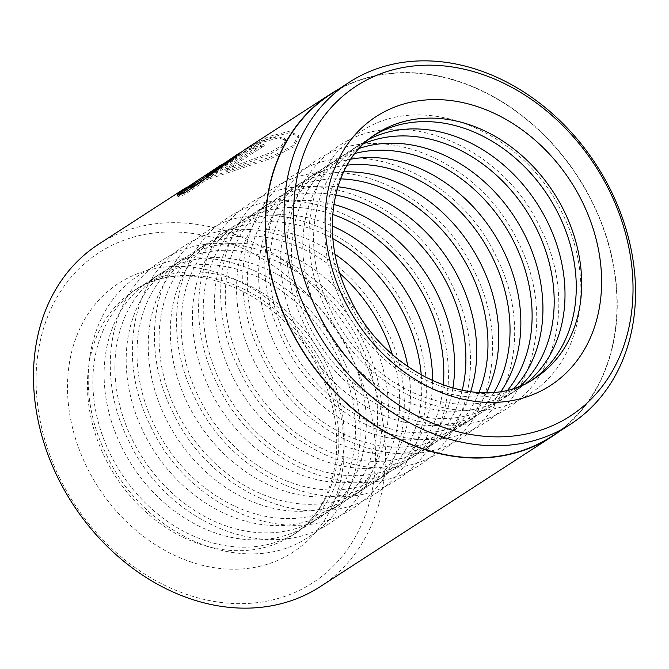 <?xml version="1.0" encoding="UTF-8"?>
<svg xmlns="http://www.w3.org/2000/svg" width="669" height="669" viewBox="0 0 669 669"><rect width="100%" height="100%" fill="white"/><g stroke="black" fill="none" stroke-linecap="round" stroke-linejoin="round"><path stroke-width="0.5" stroke-dasharray="3.35 2.51" d="M551.942 436.255A203.652 162.642 57.1 0 0 592.475 202.832A203.652 162.642 57.1 0 0 330.553 94.379M179.108 195.39L177.929 196.594L184.335 194.855L199.872 184.611L245.749 150.684L269.364 137.839L289.284 132.805L299.01 136.493L293.842 146.829L271.388 158.336L206.311 179.944L253.936 149.103A202.481 161.714 -122.9 0 1 264.347 145.717L225.369 170.955L269.339 154.656L282.711 146.544L285.722 140.105L278.279 137.906L262.532 142.254L237.98 155.718L205.333 178.623M188.85 188.181L188.19 186.802M241.099 152.014L261.897 140.958L277.635 136.593L285.061 138.767L282.059 145.19L268.687 153.31L224.725 169.642L263.703 144.404A203.936 162.876 57.1 0 0 253.292 147.799L205.667 178.64L270.719 156.972L293.147 145.466L298.349 135.146L288.632 131.492L268.721 136.535L244.904 149.496M206.311 179.944L205.667 178.64M214.858 170.771A202.481 161.714 57.1 0 0 206.06 177.444L228.464 161.881L236.901 157.374L196.293 184.142L183.942 190.715L179.116 194.436L224.065 164.942L214.858 170.771L214.406 169.851M186.509 187.454L195.657 182.838L233.038 158.628L236.257 156.069L227.661 160.66M326.715 364.839A145.675 116.339 -122.9 0 1 297.722 531.805A145.675 116.339 -122.9 0 1 110.377 454.226A145.675 116.339 -122.9 0 1 139.361 287.26A145.675 116.339 -122.9 0 1 326.715 364.839M337.97 357.547A145.675 116.339 -122.9 0 1 308.986 524.513A145.675 116.339 -122.9 0 1 121.633 446.942A145.675 116.339 -122.9 0 1 150.625 279.968A145.675 116.339 -122.9 0 1 337.97 357.547M348.792 350.539A145.675 116.339 -122.9 0 1 319.799 517.513A145.675 116.339 -122.9 0 1 132.454 439.934A145.675 116.339 -122.9 0 1 161.438 272.969A145.675 116.339 -122.9 0 1 348.792 350.539M360.047 343.247A145.675 116.339 -122.9 0 1 331.063 510.221A145.675 116.339 -122.9 0 1 143.71 432.642A145.675 116.339 -122.9 0 1 172.702 265.677A145.675 116.339 -122.9 0 1 360.047 343.247M370.869 336.248A145.675 116.339 -122.9 0 1 341.876 503.213A145.675 116.339 -122.9 0 1 154.522 425.635A145.675 116.339 -122.9 0 1 183.515 258.669A145.675 116.339 -122.9 0 1 370.869 336.248M392.26 354.302A145.675 116.339 -122.9 0 1 353.132 495.921A145.675 116.339 -122.9 0 1 165.787 418.351A145.675 116.339 -122.9 0 1 194.771 251.377A145.675 116.339 -122.9 0 1 340.011 273.613M407.898 366.712A145.675 116.339 -122.9 0 1 363.953 488.922A145.675 116.339 -122.9 0 1 176.599 411.343A145.675 116.339 -122.9 0 1 205.592 244.377A145.675 116.339 -122.9 0 1 335.085 254.27M421.253 375.125A145.675 116.339 -122.9 0 1 375.209 481.63A145.675 116.339 -122.9 0 1 187.864 404.051A145.675 116.339 -122.9 0 1 216.848 237.085A145.675 116.339 -122.9 0 1 332.869 238.641M432.567 380.878A145.675 116.339 -122.9 0 1 386.03 474.622A145.675 116.339 -122.9 0 1 198.676 397.043A145.675 116.339 -122.9 0 1 227.669 230.077A145.675 116.339 -122.9 0 1 332.25 225.963M443.288 385.244A145.675 116.339 -122.9 0 1 397.286 467.33A145.675 116.339 -122.9 0 1 209.932 389.759A145.675 116.339 -122.9 0 1 238.925 222.785A145.675 116.339 -122.9 0 1 332.652 214.389M452.838 388.279A145.675 116.339 -122.9 0 1 408.107 460.331A145.675 116.339 -122.9 0 1 220.753 382.752A145.675 116.339 -122.9 0 1 249.746 215.786A145.675 116.339 -122.9 0 1 333.789 204.438M462.154 390.479A145.675 116.339 -122.9 0 1 419.363 453.038A145.675 116.339 -122.9 0 1 232.009 375.46A145.675 116.339 -122.9 0 1 261.002 208.494A145.675 116.339 -122.9 0 1 335.595 195.039M470.608 391.817A145.675 116.339 -122.9 0 1 430.175 446.031A145.675 116.339 -122.9 0 1 242.83 368.452A145.675 116.339 -122.9 0 1 271.815 201.486A145.675 116.339 -122.9 0 1 337.828 186.776M478.945 392.519A145.675 116.339 -122.9 0 1 441.44 438.739A145.675 116.339 -122.9 0 1 254.086 361.168A145.675 116.339 -122.9 0 1 283.079 194.194A145.675 116.339 -122.9 0 1 340.596 178.874M486.58 392.611A145.675 116.339 -122.9 0 1 452.252 431.739A145.675 116.339 -122.9 0 1 264.907 354.16A145.675 116.339 -122.9 0 1 293.892 187.195A145.675 116.339 -122.9 0 1 343.64 171.883M494.157 392.143A145.675 116.339 -122.9 0 1 463.517 424.447A145.675 116.339 -122.9 0 1 276.163 346.868A145.675 116.339 -122.9 0 1 305.156 179.902A145.675 116.339 -122.9 0 1 347.169 165.151M501.123 391.206A145.675 116.339 -122.9 0 1 474.329 417.439A145.675 116.339 -122.9 0 1 286.976 339.869A145.675 116.339 -122.9 0 1 315.969 172.895A145.675 116.339 -122.9 0 1 350.874 159.18M508.055 389.751A145.675 116.339 -122.9 0 1 485.585 410.147A145.675 116.339 -122.9 0 1 298.24 332.577A145.675 116.339 -122.9 0 1 327.225 165.603A145.675 116.339 -122.9 0 1 355.038 153.444M514.436 387.92A145.675 116.339 -122.9 0 1 496.406 403.148A145.675 116.339 -122.9 0 1 309.053 325.569A145.675 116.339 -122.9 0 1 338.046 158.603A145.675 116.339 -122.9 0 1 359.32 148.376M520.791 385.578A145.675 116.339 -122.9 0 1 507.662 395.856A145.675 116.339 -122.9 0 1 320.317 318.277A145.675 116.339 -122.9 0 1 349.302 151.311A145.675 116.339 -122.9 0 1 364.053 143.534M526.637 382.919A145.675 116.339 -122.9 0 1 518.483 388.848A145.675 116.339 -122.9 0 1 331.13 311.277A145.675 116.339 -122.9 0 1 360.123 144.303A145.675 116.339 -122.9 0 1 368.87 139.286M532.457 379.733A145.675 116.339 -122.9 0 1 529.739 381.556A145.675 116.339 -122.9 0 1 342.386 303.985A145.675 116.339 -122.9 0 1 371.379 137.011A145.675 116.339 -122.9 0 1 374.155 135.289M59.75 478.143A196.653 157.056 -122.9 0 1 119.291 242.036A196.653 157.056 -122.9 0 1 351.81 357.463A196.653 157.056 -122.9 0 1 292.269 593.57A196.653 157.056 -122.9 0 1 59.75 478.143M320.309 586.604A203.936 162.876 57.1 0 0 360.892 352.847A203.936 162.876 57.1 0 0 98.602 244.235M222.175 164.223L190.983 184.418M224.525 162.851L223.421 163.629L224.065 164.942L225.169 164.164L224.533 162.851M559.251 431.522A203.936 162.876 57.1 0 0 592.692 202.74A203.936 162.876 57.1 0 0 337.862 89.646M195.331 183.549L194.687 182.236M190.289 186.659L189.645 185.338M179.116 194.436L178.456 193.098M196.293 184.142L195.657 182.838M206.06 177.444L205.4 176.106M177.879 196.343L177.427 195.423M253.936 149.103L253.292 147.799M264.347 145.717L263.703 144.404M225.369 170.955L224.725 169.642M233.682 159.933L233.038 158.628M371.379 137.011L376.789 133.516A145.675 116.339 57.1 0 0 347.796 300.481A145.675 116.339 57.1 0 0 535.15 378.06L529.739 381.556M104.966 457.73A145.675 116.339 -122.9 0 1 133.959 290.764A145.675 116.339 -122.9 0 1 321.304 368.343A145.675 116.339 -122.9 0 1 292.32 535.309A145.675 116.339 -122.9 0 1 104.966 457.73M324.766 368.636A160.242 127.971 57.1 0 0 135.305 274.583A160.242 127.971 57.1 0 0 86.786 466.97A160.242 127.971 57.1 0 0 276.247 561.023A160.242 127.971 57.1 0 0 324.766 368.636M299.01 136.493L298.349 135.146M236.901 157.374L236.257 156.069M106.697 455.221C144.42 537.098 246.133 579.856 308.434 537.023C361.611 504.627 375.694 422.825 341.65 356.56C303.91 274.633 202.113 231.884 139.829 274.808C86.711 307.247 72.678 388.99 106.697 455.221M128.774 440.921C166.497 522.807 268.21 565.564 330.503 522.723C383.68 490.335 397.771 408.533 363.719 342.26C325.987 260.333 224.19 217.592 161.906 260.517C108.788 292.955 94.755 374.699 128.774 440.921M150.851 426.63C188.574 508.507 290.279 551.264 352.58 508.432C405.757 476.035 419.848 394.233 385.796 327.969C348.064 246.041 246.267 203.301 183.983 246.217C130.865 278.655 116.824 360.407 150.851 426.63M172.928 412.33C210.643 494.215 312.356 536.973 374.657 494.132C427.834 461.744 441.925 379.942 407.873 313.669C370.141 231.742 268.344 189.001 206.052 231.926C152.942 264.364 138.901 346.107 172.928 412.33M195.005 398.038C232.72 479.916 334.433 522.673 396.734 479.84C449.911 447.444 464.002 365.642 429.95 299.377C392.21 217.45 290.421 174.709 228.129 217.634C175.019 250.064 160.978 331.816 195.005 398.038M217.082 383.738C254.797 465.624 356.51 508.381 418.811 465.54C471.988 433.152 486.079 351.35 452.027 285.078C414.287 203.15 312.498 160.409 250.206 203.334C197.087 235.772 183.055 317.516 217.082 383.738M239.151 369.447C276.874 451.324 378.587 494.082 440.888 451.249C494.065 418.853 508.156 337.051 474.104 270.786C436.364 188.859 334.567 146.118 272.283 189.043C219.164 221.472 205.132 303.224 239.151 369.447M261.228 355.147C298.951 437.033 400.664 479.79 462.956 436.949C516.134 404.561 530.224 322.759 496.181 256.486C458.441 174.559 356.644 131.818 294.36 174.743C241.241 207.181 227.209 288.924 261.228 355.147M283.305 340.856C321.028 422.733 422.741 465.49 485.033 422.657C538.211 390.27 552.301 308.459 518.249 242.195C480.518 160.267 378.721 117.527 316.437 160.451C263.318 192.881 249.278 274.633 283.305 340.856M305.382 326.556C343.097 408.441 444.81 451.199 507.11 408.358C560.288 375.97 574.378 294.168 540.326 227.895C502.595 145.967 400.798 103.227 338.506 146.151C285.395 178.59 271.355 260.333 305.382 326.556M327.459 312.264C365.174 394.141 466.887 436.899 529.187 394.066C582.365 361.678 596.455 279.868 562.403 213.603C524.672 131.676 422.875 88.935 360.583 131.86C307.472 164.29 293.432 246.041 327.459 312.264M139.361 287.26L133.959 290.764C186.283 252.765 282.594 291.241 319.054 370.3C351.442 433.688 337.519 508.147 292.32 535.309L297.722 531.805M518.483 388.848L507.662 395.856M496.406 403.148L485.585 410.147M474.329 417.439L463.517 424.447M452.252 431.739L441.44 438.739M430.175 446.031L419.363 453.038M408.107 460.331L397.286 467.33M386.03 474.622L375.209 481.63M363.953 488.922L353.132 495.921M341.876 503.213L331.063 510.221M319.799 517.513L308.986 524.513M161.438 272.969L150.625 279.968M183.515 258.669L172.702 265.677M205.592 244.377L194.771 251.377M227.669 230.077L216.848 237.085M249.746 215.786L238.925 222.785M271.815 201.486L261.002 208.494M293.892 187.195L283.079 194.194M315.969 172.895L305.156 179.902M338.046 158.603L327.225 165.603M360.123 144.303L349.302 151.311M228.464 161.881L221.564 166.347M191.702 185.681L183.942 190.715M177.929 196.594L177.268 195.248M285.722 140.105L285.061 138.767M245.749 150.684L237.98 155.718"/><path stroke-width="1" d="M349.101 82.371L330.553 94.379A203.652 162.642 57.1 0 0 290.028 327.802A203.652 162.642 57.1 0 0 551.942 436.255L570.49 424.246A203.652 162.642 -122.9 0 1 308.576 315.793A203.652 162.642 -122.9 0 1 349.101 82.371A203.652 162.642 -122.9 0 1 611.014 190.824A203.652 162.642 -122.9 0 1 570.49 424.246M205.333 178.623L193.475 186.333L188.85 188.181L188.198 186.843L192.421 185.196L203.309 178.222L241.099 152.014M337.862 89.646A203.936 162.876 57.1 0 0 330.402 94.137L244.904 149.496L199.128 183.281L183.641 193.483L177.218 194.997L188.198 186.843M214.406 169.851L214.205 169.449L222.175 164.223M340.011 273.613A145.675 116.339 -122.9 0 1 382.124 328.956A145.675 116.339 -122.9 0 1 392.26 354.302M335.085 254.27A145.675 116.339 -122.9 0 1 392.946 321.948A145.675 116.339 -122.9 0 1 407.898 366.712M332.869 238.641A145.675 116.339 -122.9 0 1 404.201 314.664A145.675 116.339 -122.9 0 1 421.253 375.125M332.25 225.963A145.675 116.339 -122.9 0 1 415.014 307.656A145.675 116.339 -122.9 0 1 432.567 380.878M332.652 214.389A145.675 116.339 -122.9 0 1 426.278 300.364A145.675 116.339 -122.9 0 1 443.288 385.244M333.789 204.438A145.675 116.339 -122.9 0 1 437.091 293.357A145.675 116.339 -122.9 0 1 452.838 388.279M335.595 195.039A145.675 116.339 -122.9 0 1 448.355 286.073A145.675 116.339 -122.9 0 1 462.154 390.479M337.828 186.776A145.675 116.339 -122.9 0 1 459.168 279.065A145.675 116.339 -122.9 0 1 470.608 391.817M340.596 178.874A145.675 116.339 -122.9 0 1 470.424 271.773A145.675 116.339 -122.9 0 1 478.945 392.519M343.64 171.883A145.675 116.339 -122.9 0 1 481.245 264.765A145.675 116.339 -122.9 0 1 486.58 392.611M347.169 165.151A145.675 116.339 -122.9 0 1 492.501 257.481A145.675 116.339 -122.9 0 1 494.157 392.143M350.874 159.18A145.675 116.339 -122.9 0 1 503.322 250.474A145.675 116.339 -122.9 0 1 501.123 391.206M355.038 153.444A145.675 116.339 -122.9 0 1 514.578 243.182A145.675 116.339 -122.9 0 1 508.055 389.751M359.32 148.376A145.675 116.339 -122.9 0 1 525.399 236.174A145.675 116.339 -122.9 0 1 514.436 387.92M364.053 143.534A145.675 116.339 -122.9 0 1 536.655 228.89A145.675 116.339 -122.9 0 1 520.791 385.578M368.87 139.286A145.675 116.339 -122.9 0 1 547.468 221.882A145.675 116.339 -122.9 0 1 526.637 382.919M374.155 135.289A145.675 116.339 -122.9 0 1 558.732 214.59A145.675 116.339 -122.9 0 1 532.457 379.733M220.737 165.143L178.456 193.098L183.197 189.452L98.602 244.235A203.936 162.876 57.1 0 0 58.019 477.992A203.936 162.876 57.1 0 0 320.309 586.604L552.101 436.497A203.936 162.876 57.1 0 0 559.251 431.522M609.359 190.682A196.653 157.056 57.1 0 0 376.839 75.254A196.653 157.056 57.1 0 0 317.298 311.361A196.653 157.056 57.1 0 0 549.818 426.789A196.653 157.056 57.1 0 0 609.359 190.682M183.197 189.452L186.509 187.454M237.127 154.539L205.4 176.106A203.936 162.876 -122.9 0 1 214.205 169.449M330.402 94.137A203.936 162.876 57.1 0 0 289.811 327.885A203.936 162.876 57.1 0 0 552.101 436.497M177.427 195.423L177.218 194.997M188.834 188.14L179.108 195.39M344.343 300.189A160.242 127.971 -122.9 0 1 392.854 107.801A160.242 127.971 -122.9 0 1 582.314 201.854A160.242 127.971 -122.9 0 1 533.795 394.242A160.242 127.971 -122.9 0 1 344.343 300.189M564.143 211.086A145.675 116.339 57.1 0 0 376.789 133.516C331.581 160.677 317.658 235.137 350.054 298.516C386.515 377.584 482.817 416.059 535.15 378.06A145.675 116.339 57.1 0 0 564.143 211.086"/></g></svg>
